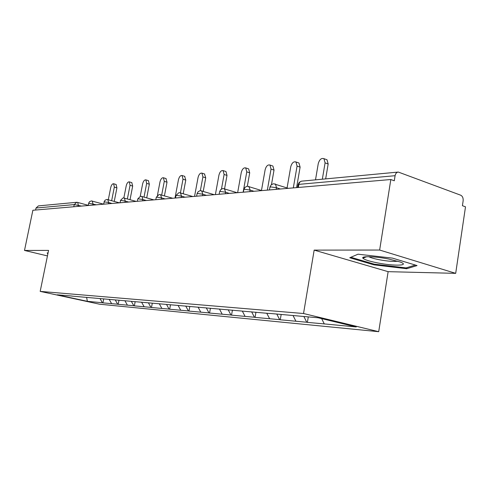 <?xml version="1.0" encoding="UTF-8"?>
<svg xmlns="http://www.w3.org/2000/svg" width="490" height="490" viewBox="0 0 490 490"><rect width="100%" height="100%" fill="white"/><g stroke="black" fill="none" stroke-linecap="round" stroke-linejoin="round"><path stroke-width="0.73" d="M455.694 273.353L379.646 250.041L314.163 250.114L388.129 271.668L455.694 273.353L465.5 206.829L462.419 205.702L463.136 200.882C463.356 198.076 462.548 196.184 460.716 195.21L398.315 172.064C396.63 172.235 395.559 173.454 395.093 175.708L394.291 180.792L390.824 179.524L32.867 210.265L24.5 250.439L47.45 255.921M388.129 271.668L378.709 331.693L99.507 304.192L40.18 291.391L303.531 313.52L378.709 331.693M321.654 318.61L324.282 323.908L356.242 326.952L318.218 317.783L269.892 313.435M324.282 323.908L307.377 322.383L308.29 316.908M303.886 316.522L306.752 322.236L307.377 322.383M306.752 322.236L280.262 319.792L281.18 314.427M276.783 314.041L279.655 319.651L280.262 319.792M279.655 319.651L255.051 317.385L255.952 312.21M251.627 311.83L254.451 317.251L255.051 317.385M254.451 317.251L231.537 315.144L232.425 310.139M228.175 309.766L230.949 315.009L231.537 315.144M230.949 315.009L209.561 313.049L210.418 308.296M206.259 307.843L208.985 312.914L209.561 313.049M208.985 312.914L188.975 311.083L189.82 306.483M185.735 306.036L188.411 310.954L188.975 311.083M188.411 310.954L169.656 309.239L170.489 304.78M166.508 304.406L169.099 309.11L169.656 309.239M169.099 309.11L151.484 307.5L152.304 303.181M148.409 302.838L150.938 307.383L151.484 307.5M150.938 307.383L134.364 305.87L135.167 301.668M131.338 301.332L133.825 305.748L134.364 305.87M133.825 305.748L118.206 304.327L119.009 300.174M115.236 299.917L117.674 304.21L118.206 304.327M117.674 304.21L102.925 302.869L103.721 298.827M100.015 298.575L102.41 302.753L102.925 302.869M102.41 302.753L87.367 301.319L57.201 294.809L71.748 296.015M269.788 313.52L71.663 296.082M293.069 315.572L295.917 321.201M266.781 313.257L269.586 318.69M242.317 311.101L245.067 316.356M219.434 309L222.184 314.176M198.076 307.12L200.778 312.136M178.06 305.362L180.712 310.219M159.262 303.708L161.865 308.424M141.567 302.152L144.127 306.734M124.889 300.689L127.4 305.135M109.135 299.304L111.604 303.629M73.806 206.749L74.241 204.587L36.015 208.023L35.599 210.032M36.015 208.023L38.398 205.898L76.465 202.315M86.601 297.326L87.367 301.319M379.646 250.041L390.824 179.524M314.163 250.114L303.531 313.52M40.18 291.391L48.577 250.408L24.5 250.439M48.038 253.054L47.144 252.932L47.861 253.912M373.864 264.833L406.731 268.716L417.057 265.568L392.496 258.12L358.025 254.194L349.744 257.752L373.864 264.833L373.98 264.079M406.89 267.656L406.731 268.716M116.106 184.491L116.92 187.866L114.329 187.107L113.625 183.756C112.375 183.683 111.414 184.938 110.734 187.517L108.327 199.669M114.329 187.107L111.665 200.618M116.92 187.866L114.262 201.359M131.792 182.623L132.68 186.084L130.04 185.3L129.287 181.864C127.963 181.772 126.947 183.064 126.236 185.735L123.854 197.911M130.04 185.3L127.388 198.873M132.68 186.084L130.04 199.638M148.384 180.639L149.346 184.197L146.663 183.389L145.861 179.873C144.452 179.744 143.374 181.073 142.633 183.848L140.214 196.368M146.663 183.389L144.042 196.992M149.346 184.197L146.731 197.782M165.963 178.544L167.017 182.2L164.285 181.361L163.427 177.76C161.927 177.594 160.787 178.96 160.01 181.851L157.437 195.332M164.285 181.361L161.694 194.965M167.017 182.2L164.432 195.786M184.626 176.32L185.777 180.081L182.997 179.205L182.09 175.518C180.479 175.31 179.267 176.719 178.452 179.732L174.997 198.058M182.997 179.205L180.449 192.772M185.777 180.081L183.236 193.624M204.471 173.95L205.733 177.821L202.903 176.921L201.941 173.135C200.214 172.878 198.922 174.324 198.064 177.478L194.555 196.38M202.903 176.921L200.355 190.665M205.733 177.821L203.246 191.278M388.484 258.983C375.095 256.331 360.836 255.958 362.888 258.187C364.327 259.669 369.246 261.25 377.625 262.916C394.321 266.272 410.675 265.721 399.944 261.923L388.484 258.983M368.872 256.705L368.946 256.748C370.832 257.758 374.293 258.757 379.327 259.743C387.774 261.268 393.911 261.752 397.745 261.195M415.349 265.047L406.094 267.908L374.225 264.153L350.852 257.275M225.608 171.427L225.982 171.549L226.999 175.42L224.114 174.477L223.109 170.606C221.247 170.281 219.863 171.77 218.957 175.071L215.386 194.591M224.114 174.477L221.462 189.048M226.999 175.42L224.579 188.717M248.179 168.732L248.644 168.891L249.71 172.847L246.776 171.874L245.723 167.911C243.714 167.5 242.232 169.032 241.264 172.511L237.638 192.68M246.776 171.874L243.138 192.209M249.71 172.847L247.315 186.249M272.324 165.847L272.918 166.055L274.02 170.104L271.037 169.087L269.941 165.032C267.767 164.518 266.162 166.092 265.133 169.761L261.47 190.5M271.037 169.087L267.338 190.126M274.02 170.104L271.472 184.62M298.208 162.754L298.974 163.023L300.107 167.151L297.075 166.092L295.948 161.957C293.584 161.308 291.844 162.931 290.729 166.821L287.073 187.94M297.075 166.092L293.32 187.897M300.107 167.151L296.591 187.615M326.034 159.428L327.02 159.783L328.165 163.979L325.084 162.87L323.945 158.668C321.366 157.847 319.468 159.507 318.249 163.654L315.511 179.842M325.084 162.87L322.34 179.205M328.165 163.979L325.66 178.893M81.505 206.088L74.241 204.587L76.752 202.29L77.739 202.401L78.29 205.2L78.045 206.382M395.093 175.708L298.863 184.369L298.337 187.468M397.941 172.094L301.944 181.122C300.333 181.288 299.31 182.366 298.863 184.369L297.987 185.073L297.565 187.535M77.506 202.382L88.157 205.298M96.316 204.814L88.868 203.27L88.108 205.518M92.187 201.004L93.039 203.901L92.794 205.12M111.996 203.466L108.658 202.523L108.406 203.779M128.613 202.039L125.213 201.065L124.962 202.358M146.265 200.526L142.798 199.516L142.541 200.845M165.044 198.916L161.51 197.868L161.247 199.24M185.061 197.194L181.465 196.104L181.196 197.525M206.449 195.357L202.78 194.23L202.511 195.694M229.351 193.391L225.614 192.215L225.339 193.734M253.93 191.278L250.127 190.059L249.845 191.633M280.384 189.005L276.507 187.731L276.219 189.367M107.733 199.546L108.658 202.523L104.346 201.874L103.555 204.195M124.454 198.021L125.213 201.065L120.754 200.398L119.928 202.787M141.965 196.38L142.798 199.516L138.186 198.83L137.739 199.112L137.31 201.298M160.604 194.64L161.51 197.868L156.727 197.158L156.237 197.476L155.814 199.706M180.467 192.778L181.465 196.104L176.498 195.381L175.959 195.737L175.53 198.015M201.69 190.794L202.78 194.23L197.623 193.477L197.035 193.887L196.6 196.202M224.414 188.668L225.614 192.215L220.243 191.443L219.594 191.909L219.165 194.267M248.798 186.39L250.127 190.059L244.528 189.256L243.812 189.789L243.383 192.184M275.043 183.934L275.484 184.099L276.507 187.731L270.658 186.904L269.868 187.517L269.445 189.949M103.562 204.159L91.422 200.912L89.572 201.641L88.543 203.35M119.425 202.829L106.949 199.448L105.05 200.208L103.996 201.966M123.002 197.948L120.375 200.496M136.128 201.396L123.407 197.905M140.465 196.312L137.77 198.934M153.854 199.877L140.887 196.257M159.042 194.567L156.279 197.268M172.707 198.254L159.483 194.512M178.85 192.705L176.008 195.498M192.797 196.533L179.303 192.65M200.006 190.714L198.125 191.713L197.084 193.605M214.24 194.689L200.484 190.659M222.662 188.589L220.727 189.624L219.655 191.578M237.191 192.717L223.158 188.528M246.978 186.304L244.982 187.376L243.879 189.397M261.801 190.604L247.493 186.237M273.151 183.848L271.093 184.963L269.947 187.058M288.261 188.332L273.683 183.775M301.387 181.196L299.261 182.354L298.079 184.528M116.21 184.522L113.625 183.756M131.914 182.66L129.287 181.864M148.537 180.688L145.861 179.873M166.153 178.605L163.427 177.76M184.865 176.394L182.09 175.518M204.765 174.048L201.941 173.135M366.612 256.736L362.888 258.187M225.982 171.549L223.109 170.606M248.644 168.891L245.723 167.911M272.918 166.055L269.941 165.032M298.974 163.023L295.948 161.957M327.02 159.783L323.945 158.668"/></g></svg>
